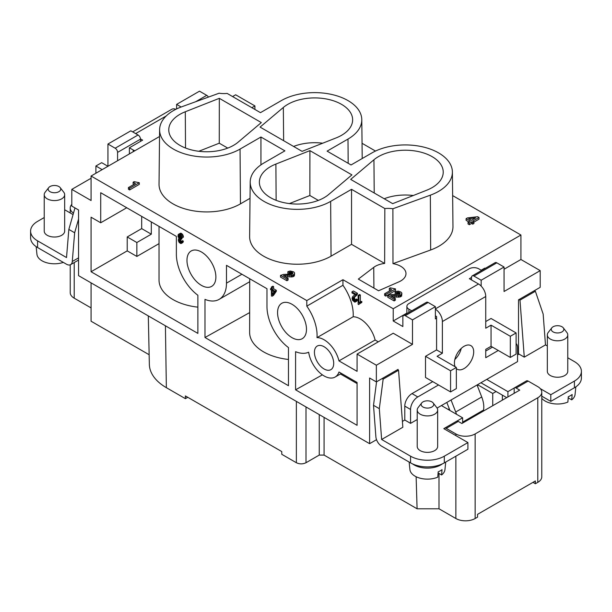 <?xml version="1.0" encoding="UTF-8"?>
<svg xmlns="http://www.w3.org/2000/svg" width="612" height="612" viewBox="0 0 612 612"><rect width="100%" height="100%" fill="white"/><g stroke="black" fill="none" stroke-linecap="round" stroke-linejoin="round"><path stroke-width="0.92" d="M528.148 381.077L516.107 388.031A3.404 1.966 -120 0 0 514.401 387.863L526.45 380.909A3.404 1.966 -120 0 1 528.148 381.077L537.787 386.646A13.632 7.872 180 0 1 541.781 392.208L541.781 476.786A13.632 7.872 180 0 1 537.787 482.355L535.378 483.74L532.968 482.355M535.378 483.74L535.378 480.963L477.551 514.348L477.551 517.132L475.142 518.517A13.632 7.872 180 0 1 455.871 518.517L439.003 508.786L439.003 473.451M516.107 388.031L519.718 390.119L461.892 423.504L458.281 421.423L446.232 428.377L455.871 433.939A13.632 7.872 180 0 0 475.142 433.939L537.787 397.769L537.787 482.355M271.407 289.139L271.407 287.028L272.179 287.479L272.179 289.583L274.88 291.136L274.88 292.138L272.026 296.246L271.407 295.887L271.407 290.134L270.558 289.644L270.558 288.65L271.407 289.139M274.88 291.136L276.326 290.302L273.625 288.749L273.625 286.645L272.853 286.194L271.407 287.028M449.284 408.808L448.16 409.459M317.008 337.625L353.155 316.764A22.147 12.791 -120 0 1 375.118 340.02L338.972 360.889A22.147 12.791 -120 0 0 317.008 337.625A35.435 20.464 -120 0 0 306.803 306.145L342.942 285.276L342.942 279.715L393.225 308.739L520.927 235.016L452.643 195.595M492.492 347.134L485.744 351.028M517.553 354.929L518.517 354.371L518.517 299.842L540.197 287.319L540.197 270.626L520.927 259.496L520.927 235.016M504.058 267.008L496.829 262.839L473.94 276.05L481.17 280.227L504.058 267.008L504.058 291.496L540.197 270.626M481.17 280.227L481.17 286.095M435.384 315.838L436.593 316.534L436.593 349.919L442.377 353.254L442.377 321.537L485.744 296.499L485.744 328.216L491.046 325.156L510.324 336.286L516.107 332.943L491.046 318.477L485.744 321.537M271.407 288.153L270.558 288.65M273.625 288.749L272.179 289.583M273.625 286.645L272.179 287.479M477.551 384.696L492.737 393.462L496.11 391.512L480.925 382.752L477.551 384.696L477.551 386.218M492.737 393.462L492.737 405.702M458.281 421.423A3.404 1.966 -120 0 0 456.575 421.255L444.526 428.209A3.404 1.966 -120 0 0 444.304 428.377L444.304 428.936M514.401 387.863A3.404 1.966 -120 0 0 514.179 388.039L514.179 393.317M502.368 395.13L502.368 400.141M454.846 359.474A13.632 7.872 120 0 0 461.226 348.435M208.409 97.101A3.404 1.966 60 0 0 206.734 95.35L199.504 91.173L176.616 104.392L176.616 108.921M254.921 109.456L254.921 105.922L235.643 94.791L232.583 96.558M294.594 273.503L294.357 275.867L292.674 276.838L287.609 276.838L287.609 275.171L283.394 275.66L288.091 278.368L286.89 279.064L280.503 275.377L283.631 274.406L292.069 274.13L292.911 273.22L291.947 272.248L289.178 272.455L287.854 271.69L290.264 271.001L293.752 271.904L294.594 272.944L294.357 274.199L292.674 275.171L287.609 275.171M289.178 276.907L289.178 275.239M319.25 414.607L319.25 455.076L306 462.726C302.787 464.248 299.574 464.248 296.361 462.726L281.795 454.318L281.75 451.557L185.375 395.918L185.413 398.672L166.357 387.671A58.086 33.538 0 0 1 149.351 364.37L148.311 315.914M149.144 354.738L91.073 321.216L91.073 282.866M91.073 307.913L74.213 298.174A13.632 7.872 180 0 1 70.219 292.605L70.219 264.828M330.648 201.386L351.54 189.33L351.54 244.333L331.061 256.16L330.648 201.386A47.124 27.203 180 0 1 279.156 207.254A47.124 27.203 180 0 1 250.209 181.986A47.124 27.203 180 0 1 264.009 162.914L284.901 150.85L260.942 137.019L240.049 149.083A47.124 27.203 180 0 1 188.565 154.951A47.124 27.203 180 0 1 159.61 129.675A47.124 27.203 180 0 1 181.649 106.817L219.104 93.215A18.521 10.695 0 0 0 227.159 93.429L260.46 112.654L281.352 100.59A47.124 27.203 180 0 1 332.576 94.661A47.124 27.203 180 0 1 361.791 119.661A47.124 27.203 180 0 1 347.991 139.069L327.099 151.133L351.058 164.957L371.951 152.901A47.124 27.203 180 0 1 423.167 146.972A47.124 27.203 180 0 1 452.39 171.964A47.124 27.203 180 0 1 430.351 195.167L392.896 208.761A18.521 10.695 0 0 0 384.841 208.554L351.54 189.33M416.129 476.74L417.093 508.786L324.069 455.076L319.25 455.076M439.003 508.786L417.093 508.786M446.232 428.377A3.404 1.966 -120 0 0 444.526 428.209M373.932 159.77A37.959 21.917 0 0 1 416.596 151.218A37.959 21.917 0 0 1 443.226 172.27A37.959 21.917 0 0 1 426.694 190.225L392.682 203.651L350.684 179.4L373.932 159.77L374.223 192.994M219.318 98.333L261.316 122.576L238.068 142.214A37.959 21.917 0 0 1 195.633 150.804A37.959 21.917 0 0 1 168.774 129.981A37.959 21.917 0 0 1 185.306 111.759L219.318 98.333L219.264 143.2L198.801 151.279M351.915 174.887L328.659 194.517A37.959 21.917 0 0 1 286.225 203.108A37.959 21.917 0 0 1 259.366 182.284A37.959 21.917 0 0 1 275.905 164.062L309.917 150.636L351.915 174.887M283.341 107.46L260.085 127.097L302.083 151.348L336.095 137.922A37.959 21.917 0 0 0 352.634 119.967A37.959 21.917 0 0 0 325.997 98.915A37.959 21.917 0 0 0 283.341 107.46L283.631 140.691M159.533 136.507L91.073 176.034L91.073 200.514L71.803 189.383L71.803 206.083L78.55 209.977L78.55 275.637L369.61 443.677L376.533 439.684M338.972 360.889L357.079 371.339L357.079 354.088L376.357 365.219L412.496 344.357L412.496 319.869L435.384 306.658L428.163 302.481A3.404 1.966 -120 0 0 426.457 302.313L403.568 315.524A3.404 1.966 -120 0 0 402.857 317.085L402.857 326.548L393.225 320.986L406.888 313.092M412.496 344.357L393.225 333.226L357.079 354.088M204.989 337.503L204.989 299.375A35.435 20.464 -120 0 0 219.15 299.367A35.435 20.464 -120 0 0 226.486 283.149L226.486 265.34L266.97 288.711L266.97 306.513A35.435 20.464 -120 0 0 288.466 347.57L288.466 385.705L204.989 337.503L249.62 312.617M375.118 340.02L378.285 341.848M351.54 244.333L384.642 263.443L384.841 208.554M541.781 392.208A13.632 7.872 180 0 1 537.787 397.769M260.942 164.865L260.942 137.019M425.508 377.459L425.508 356.314L450.57 370.788L450.57 391.932L425.508 377.459M436.593 349.919L425.508 356.314M436.593 318.202L435.384 318.898L435.384 306.658M398.045 369.396L398.045 370L398.045 369.396L376.357 381.911L376.357 365.219M402.398 421.408L404.784 420.031L410.568 423.366L410.568 409.459A10.22 5.898 120 0 1 417.797 396.936L438.521 384.971M432.738 381.636L412.014 393.6A10.22 5.898 120 0 0 404.784 406.116L404.784 420.031M181.137 107.001L176.616 104.392M73.486 213.144A13.632 7.872 180 0 1 70.219 208.026A13.632 7.872 180 0 1 71.803 204.347M428.163 302.481L405.266 315.7L412.496 319.869M481.17 270.206L484.781 268.125L485.232 268.377M375.493 151.049L362.044 143.285M115.171 148.211L107.941 144.034L130.83 130.823L138.06 134.992L115.171 148.211A3.404 1.966 60 0 1 117.58 152.38L117.58 160.726M138.06 134.992A3.404 1.966 60 0 1 140.469 139.169L140.469 141.395M471.531 279.944L471.531 277.443A3.404 1.966 -120 0 1 472.234 275.882A3.404 1.966 -120 0 1 473.94 276.05M376.357 381.911L369.61 378.017L369.61 443.677M496.829 262.839A3.404 1.966 -120 0 0 495.123 262.67L472.234 275.882M504.058 269.234L520.927 259.496M393.225 308.739L393.225 320.986M481.613 270.466L478.76 268.813A6.816 3.932 0 0 0 469.121 268.813L408.885 303.598A6.816 3.932 0 0 0 406.888 306.375A6.816 3.932 0 0 0 408.885 309.159L411.738 310.812M360.376 303.307L361.822 302.473L361.822 301.425L360.323 301.884L360.323 294.961L359.55 294.517L358.104 295.351L358.877 295.795L358.877 302.718L360.376 302.259L360.376 303.307L358.601 304.554L358.104 304.263L358.104 295.351M358.601 304.554L360.284 303.322M355.327 301.999L356.773 301.165L357.354 299.612L356.582 299L355.136 299.842L355.909 300.446L355.748 301.41L354.746 302.16L352.589 300.362L352.053 298.281L352.703 296.552L355.021 294.678L351.977 292.918L351.977 291.809L356.023 294.15L355.518 295.795L353.17 297.707L352.818 298.832L353.981 300.997L354.822 300.989L355.136 299.842M355.128 299.911L354.379 297.401L356.964 294.961L357.469 293.316L353.422 290.975L351.977 291.809M353.155 316.764A35.435 20.464 -120 0 0 342.942 285.276M405.266 315.7A3.404 1.966 -120 0 0 403.568 315.524M107.941 144.034L107.941 166.296L101.676 162.677L95.893 166.013L95.893 173.25M91.073 178.26L71.803 189.383M309.917 150.636L309.856 195.511L289.399 203.582M295.581 389.813L295.581 351.678A35.435 20.464 -120 0 0 308.67 352.221A22.147 12.791 -120 0 0 319.418 372.425A22.147 12.791 -120 0 0 335.147 377.03A22.147 12.791 -120 0 0 338.972 372.012L357.079 382.469L357.079 425.317L295.581 389.813L322.394 374.858M251.861 107.689L254.921 105.922M342.942 279.715L306.803 300.576L306.803 306.145M340.44 373.97L357.079 383.586M126.738 207.751L100.712 222.776L100.712 192.726L176.371 236.408L176.371 254.21A35.435 20.464 -120 0 0 197.875 295.267L197.875 333.395L91.073 271.743L127.22 250.874L127.22 236.959L141.678 228.613L141.678 216.373M91.073 271.743L91.073 217.206L100.712 222.776M197.875 307.147A47.705 27.54 180 0 1 159.028 280.089L159.028 226.394M159.028 243.637L136.859 256.436L127.22 250.874M288.466 359.458A47.705 27.54 180 0 1 249.62 332.392L249.727 278.751M136.859 256.436L136.859 242.528L151.309 234.182L151.309 221.934M151.309 234.182L141.678 228.613M136.859 242.528L127.22 236.959M187.785 397.303L185.413 398.672M392.896 208.761L392.988 263.657L430.664 249.987A47.705 27.54 0 0 0 452.972 226.494L452.39 171.964M250.209 181.986L249.62 236.515A47.705 27.54 0 0 0 278.934 262.097A47.705 27.54 0 0 0 331.061 256.16M250.033 198.326L240.462 203.85L240.049 149.083M159.61 129.675L159.028 184.204A47.705 27.54 0 0 0 188.335 209.794A47.705 27.54 0 0 0 240.462 203.85M392.988 263.657A17.939 10.358 0 0 1 405.986 273.679A17.939 10.358 0 0 1 398.879 281.872L378.56 290.761L358.341 279.095L373.741 267.36A17.939 10.358 0 0 1 384.642 263.443M292.192 274.061L290.746 273.64L289.178 274.13L287.854 273.365L287.854 271.69M288.091 278.368L288.091 280.044L286.89 280.732L286.89 279.064M333.662 362.327A13.632 7.872 -120 0 0 324.069 346.721A13.632 7.872 -120 0 0 317.253 346.04A13.632 7.872 -120 0 0 315.165 356.964A13.632 7.872 -120 0 0 324.069 368.975A13.632 7.872 -120 0 0 330.885 369.648A13.632 7.872 -120 0 0 333.662 362.327M290.142 273.709L290.142 272.042M289.66 273.847L289.66 272.179M289.178 274.13L289.178 272.455M293.393 276.563L293.393 274.895M292.674 276.838L292.674 275.171M291.465 276.976L291.465 275.308M293.875 276.287L293.875 274.612M284.358 276.211L284.358 275.377M322.7 143.208A37.485 21.642 0 0 0 293.607 146.452M290.983 276.976L290.983 275.308M186.974 260.329A20.448 11.804 60 0 1 191.204 250.974A20.448 11.804 60 0 1 206.963 256.451A20.448 11.804 60 0 1 215.883 277.022A20.448 11.804 60 0 1 211.653 286.385A20.448 11.804 60 0 1 195.894 280.908A20.448 11.804 60 0 1 186.974 260.329M178.574 234.212L180.716 233.164L181.527 233.47L182.873 234.909L183.455 237.073L182.009 237.907L181.236 237.632L180.464 235.467L179.117 235.13L179.079 237.655L180.502 238.864L180.425 239.766L179.155 239.805L179.347 241.579L180.502 242.574L181.16 241.457L181.932 242.069L180.777 243.561L179.155 242.459L178.344 240.554L178.497 238.986L179.155 238.642L178.038 236.615L178.115 234.771L179.27 233.998L180.854 234.916L182.009 237.907M180.196 235.276L180.525 236.821L181.948 238.03L181.871 238.932L180.425 239.766M180.502 239.72L181.274 241.396M181.16 241.457L182.606 240.623L183.378 241.235L182.758 242.597L181.313 243.431M306.482 329.332A20.448 11.804 -120 0 0 297.554 308.754A20.448 11.804 -120 0 0 281.803 303.277A20.448 11.804 -120 0 0 277.565 312.64A20.448 11.804 -120 0 0 286.493 333.211A20.448 11.804 -120 0 0 302.244 338.688A20.448 11.804 -120 0 0 306.482 329.332M276.326 290.302L276.326 291.304L273.472 295.412L272.026 296.246M91.073 176.034L306.803 300.576M294.357 275.867L294.357 274.199M287.609 276.838L285.804 276.907L285.804 275.239M102.158 169.631L95.893 166.013M395.467 288.895L395.467 290.562L385.828 296.124L384.627 295.428L384.627 293.76L385.828 294.456L395.467 288.895L390.288 287.847L389.324 288.405L391.611 289.728L384.627 293.76M390.165 290.562L389.324 290.073L389.324 288.405M473.94 221.796L473.94 223.464L472.732 224.16L471.531 223.464L469.358 224.719L468.035 223.954L468.035 222.286L470.207 221.031L466.107 218.668L467.43 217.903L477.674 216.725L478.997 217.49L472.732 221.1L473.94 221.796L472.732 222.493L471.531 221.796L469.358 223.051L468.035 222.286M468.761 221.865L466.107 220.335L466.107 218.668M478.997 217.49L478.997 219.157L473.94 222.08M139.268 182.705L139.268 184.38L129.629 189.942L128.421 189.246L128.421 187.578L129.629 188.274L139.268 182.705L134.082 181.665L133.118 182.223L135.413 183.546L128.421 187.578M133.967 184.38L133.118 183.891L133.118 182.223M286.89 280.732L280.503 277.052L280.503 275.377M399.445 294.25L397.999 293.829L396.431 294.318L395.107 293.553L395.107 291.886L396.308 291.327L398.481 291.19L401.005 292.092L401.854 293.133L401.128 294.808L398.718 295.497L390.647 295.848L395.344 298.557L394.143 299.253L387.756 295.573L390.892 294.594L399.322 294.318L400.164 293.416L399.2 292.437L396.431 292.651L395.107 291.886M401.854 293.691L401.61 296.055L399.927 297.027L392.85 297.118M395.344 298.557L395.344 300.232L394.143 300.928L387.756 297.241L387.756 295.573M360.667 301.693L359.221 302.527M361.049 301.532L359.604 302.366M360.323 301.884L358.877 302.718M361.478 301.441L360.032 302.274M354.379 297.401L352.94 298.235M354.264 297.998L352.818 298.832M360.323 294.961L358.877 295.795M360.185 303.345L358.877 304.103M359.879 303.399L359.298 303.736M361.822 301.425L360.376 302.259M355.075 300.362L353.981 300.997M354.868 300.897L354.478 301.119M354.998 299.811L353.552 300.645M354.616 299.253L353.17 300.087M354.379 298.618L352.94 299.459M354.616 296.874L353.17 297.707M357.469 293.316L356.023 294.15M357.469 293.699L356.023 294.54M357.393 294.043L355.947 294.877M357.232 294.51L355.786 295.344M356.964 294.961L355.518 295.795M356.544 295.328L355.098 296.162M355.962 295.772L354.516 296.606M355.151 296.353L353.705 297.187M183.179 242.069L181.741 242.903M273.625 291.411L273.625 292.452M357.354 299.612L355.909 300.446M357.194 300.576L355.748 301.41M183.378 241.235L181.932 242.069M274.145 291.71L272.179 290.578L272.179 294.51L274.145 291.71M180.716 233.164L179.27 233.998M181.527 233.47L180.081 234.304M182.3 234.082L180.854 234.916M182.873 234.909L181.427 235.75M183.302 235.934L181.856 236.768M179.752 235.062L178.849 235.582M180.173 235.406L178.727 236.24M180.295 236.133L178.849 236.966M180.525 236.821L179.079 237.655M180.945 237.395L179.5 238.236M181.412 237.831L179.966 238.665M181.948 238.03L180.502 238.864M179.775 239.445L179.155 239.805M180.333 239.652L179.041 240.401M180.563 240.164L179.117 240.998M180.792 240.745L179.347 241.579M181.137 241.273L179.691 242.107M181.083 241.862L180.081 242.444M276.326 291.304L274.88 292.138M413.299 195.511A37.485 21.642 0 0 0 384.198 198.755M140.462 138.886L142.642 140.14L129.384 147.79L133.24 150.017A6.816 3.932 -0 0 0 134.908 150.728M561.992 331.895A6.288 3.634 180 0 1 553.982 332.324A6.288 3.634 180 0 1 551.81 327.848A6.288 3.634 180 0 1 553.103 326.762A6.288 3.634 180 0 1 563.285 327.848A6.288 3.634 180 0 1 561.992 331.895M456.498 414.27A21.81 12.592 60 0 0 455.711 412.006L451.052 399.996L517.553 361.608L517.553 347.692A10.22 5.898 120 0 0 516.107 343.523M175.828 109.311A10.22 5.898 -120 0 0 171.743 109.311L132.659 131.878M433.174 402.964L436.769 407.607A10.22 5.898 180 0 1 437.657 410.017A10.22 5.898 180 0 1 434.665 414.186A10.22 5.898 180 0 1 423.527 415.464A10.22 5.898 180 0 1 417.216 410.017A10.22 5.898 180 0 1 418.103 407.607L421.699 402.964A6.288 3.634 180 0 1 422.991 401.885A6.288 3.634 180 0 1 433.174 402.964A6.288 3.634 180 0 1 431.881 407.018A6.288 3.634 180 0 1 423.871 407.439A6.288 3.634 180 0 1 421.699 402.964M437.657 410.017L437.657 446.462A10.22 5.898 180 0 1 434.665 450.631A10.22 5.898 180 0 1 423.527 451.916A10.22 5.898 180 0 1 417.216 446.462L417.216 410.017M409.145 462.052L409.918 469.595A17.549 10.129 0 0 0 419.939 478.156A17.549 10.129 0 0 0 437.764 477.184L438.177 471.86A18.115 10.458 180 0 0 440.25 470.827A18.115 10.458 180 0 0 442.032 469.633L441.619 474.958A17.549 10.129 0 0 0 444.955 469.595L445.727 462.052M541.781 396.186L550.8 401.388L550.8 394.709L540.319 388.658M462.618 422.135L483.564 410.04A21.81 12.592 -120 0 0 481.728 396.981L477.069 384.971M550.8 401.388L574.416 387.756A23.853 13.77 0 0 0 581.4 378.017L581.4 371.339A23.853 13.77 0 0 0 574.416 361.608L567.768 357.768M550.8 394.709L574.416 381.077A23.853 13.77 0 0 0 581.4 371.339M397.463 369.732L398.55 370.245L402.841 427.252L381.636 439.493L379.318 408.663L383.158 379.126L382.041 378.629M398.55 370.245L383.158 379.126M510.324 336.286L510.324 357.431L491.046 346.3L485.744 349.36L485.744 357.706L498.275 350.477M441.619 474.958L438.093 472.923M563.285 327.848L566.88 332.484A10.22 5.898 180 0 1 567.768 334.894L567.768 371.339A10.22 5.898 180 0 1 564.777 375.516A10.22 5.898 180 0 1 553.638 376.793A10.22 5.898 180 0 1 547.327 371.339L547.327 334.894A10.22 5.898 180 0 1 548.214 332.484L551.81 327.848M486.708 379.409L507.914 391.649L514.179 388.039M547.327 345.964L545.483 344.9L524.277 357.14L519.986 300.132L518.899 299.62M518.517 353.812L524.277 357.14M442.377 353.254L437.075 356.314L456.353 367.445L456.353 388.589L450.57 391.932M379.318 408.663L373.511 405.312L375.875 436.777A8.178 4.72 -120 0 0 381.636 446.171L410.568 462.879A23.853 13.77 0 0 0 444.304 462.879L467.912 449.246L467.912 442.568L443.822 428.652L444.304 428.377M516.107 332.943L516.107 354.096L510.324 357.431M485.744 296.499A10.22 5.898 -120 0 0 478.515 283.983L469.358 278.697L471.531 277.443M456.353 368.562A13.632 7.872 120 0 0 457.248 369.235A13.632 7.872 120 0 0 464.064 368.562A13.632 7.872 120 0 0 472.961 356.551A13.632 7.872 120 0 0 470.873 345.627A13.632 7.872 120 0 0 464.064 346.3A13.632 7.872 120 0 0 455.114 366.733M227.74 148.096L219.264 143.2M435.384 309.167A10.22 5.898 60 0 1 442.377 321.537M567.768 334.894A10.22 5.898 180 0 1 564.777 339.071A10.22 5.898 180 0 1 553.638 340.349A10.22 5.898 180 0 1 547.327 334.894M442.277 463.919A18.742 10.817 180 0 1 440.686 464.959A18.742 10.817 180 0 1 412.595 463.919M483.564 410.04L483.388 411.096M406.888 306.375L406.888 313.053A6.816 3.932 0 0 0 406.949 313.573M456.353 367.445L450.57 370.788M534.314 290.715L535.378 291.243L519.986 300.132M381.636 439.493L410.568 456.2A23.853 13.77 0 0 0 444.304 456.2L467.912 442.568M451.052 399.996L441.413 405.565L462.618 417.805L456.835 421.14M441.413 405.565L437.083 408.059M417.216 419.534L410.568 423.366M129.384 147.79L129.384 153.91M446.814 402.444L449.935 410.484M376.564 381.789L373.511 405.312M462.618 417.805L462.618 423.091M491.046 346.3L491.046 325.156M506.705 397.632L496.11 391.512M507.914 396.936L507.914 391.649M545.483 344.9L543.158 314.071L535.378 291.243M385.828 296.124L385.828 294.456M469.358 224.719L469.358 223.051M472.732 224.16L472.732 222.493M471.531 223.464L471.531 221.796M468.639 218.736L471.408 220.335L475.509 217.971L468.639 218.736M471.921 220.045L471.064 220.136M318.339 200.399L309.856 195.511M393.057 297.103L393.057 295.428M391.611 296.407L391.611 295.573M394.143 300.928L394.143 299.253M396.431 294.318L396.431 292.651M394.862 297.027L394.862 295.359M129.629 189.942L129.629 188.274M292.429 273.916L292.429 272.531M291.947 273.916L291.947 272.248M397.395 293.898L397.395 292.23M396.913 294.043L396.913 292.368M397.999 293.829L397.999 292.161M398.596 293.898L398.596 292.23M291.343 273.709L291.343 272.042M292.788 273.572L292.788 272.875M568.204 397.808L571.73 399.843L572.136 394.511A18.115 10.458 180 0 1 568.288 396.737L567.875 402.069A17.549 10.129 0 0 1 545.139 401.044A17.549 10.129 0 0 1 541.781 398.328M290.746 273.64L290.746 271.973M400.646 296.751L400.646 295.083M399.927 297.027L399.927 295.359M398.718 297.172L398.718 295.497M398.236 297.172L398.236 295.497M396.431 297.103L396.431 295.428M400.041 293.76L400.041 293.064M401.128 296.476L401.128 294.808M571.73 399.843A17.549 10.129 0 0 0 575.066 394.472L575.846 386.853M401.61 296.055L401.61 294.387M36.154 246.628L36.934 254.255A17.549 10.129 0 0 0 63.327 262.395M44.232 217.543L37.584 221.383A23.853 13.77 -0 0 0 30.6 231.122L30.6 237.8A23.853 13.77 -0 0 0 37.584 247.539L66.517 264.239A8.178 4.72 60 0 0 70.609 264.644L78.55 260.062M30.6 231.122A23.853 13.77 -0 0 0 37.584 240.86L66.517 257.56L68.842 229.408L74.649 232.767L72.277 261.492A8.178 4.72 60 0 1 70.609 264.644M74.978 207.912L68.842 229.408M74.649 232.767L78.55 219.104M64.673 209.755L73.073 214.605M60.19 187.624L63.786 192.26A10.22 5.898 180 0 1 64.673 194.67L64.673 231.122A10.22 5.898 180 0 1 61.682 235.291A10.22 5.898 180 0 1 50.544 236.576A10.22 5.898 180 0 1 44.232 231.122L44.232 194.67A10.22 5.898 180 0 1 45.12 192.26L48.715 187.624A6.288 3.634 180 0 1 50.008 186.545A6.288 3.634 180 0 1 60.19 187.624A6.288 3.634 180 0 1 58.897 191.678A6.288 3.634 180 0 1 50.888 192.099A6.288 3.634 180 0 1 48.715 187.624M64.673 194.67A10.22 5.898 180 0 1 61.682 198.846A10.22 5.898 180 0 1 50.544 200.124A10.22 5.898 180 0 1 44.232 194.67M399.682 294.112L399.682 292.72M399.2 294.112L399.2 292.437M475.142 433.939L475.142 518.517M296.361 462.726L296.361 401.388M165.416 325.791L166.357 387.671M74.213 262.563L74.213 298.174M306 462.726L306 406.957M324.069 417.384L324.069 455.076M455.871 433.939L455.871 435.606M455.871 456.2L455.871 518.517M206.734 95.35L195.71 101.707M140.469 139.169L117.58 152.38M275.905 164.062L276.119 200.331M241.908 274.245L226.486 283.149M430.664 249.987L430.351 195.167M348.174 163.297L347.991 139.069M373.917 288.084L373.741 267.36M185.306 111.759L185.528 148.02M166.204 115.959L135.65 133.6M455.711 412.006L481.728 396.981M574.416 381.077L574.416 387.756M404.784 406.116L410.568 409.459M408.885 309.159L408.885 312.457M410.568 456.2L410.568 462.879M444.304 456.2L444.304 462.879M435.384 308.884L478.515 283.983M412.014 393.6L417.797 396.936M133.24 150.017L133.24 151.684M37.584 240.86L37.584 247.539M72.277 261.492L78.55 257.874M70.219 208.026L70.219 212.953M341.404 373.419L335.147 377.03M249.62 281.772L219.15 299.367M361.791 119.661L362.212 158.523"/></g></svg>
